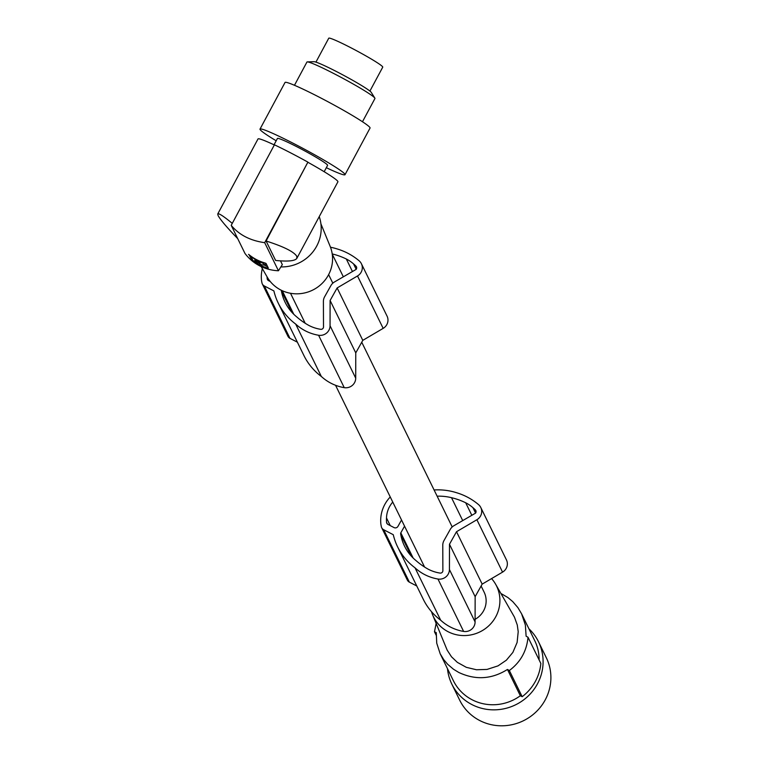 <?xml version="1.0" encoding="UTF-8"?>
<svg xmlns="http://www.w3.org/2000/svg" width="764" height="764" viewBox="0 0 764 764"><rect width="100%" height="100%" fill="white"/><g stroke="black" fill="none" stroke-linecap="round" stroke-linejoin="round"><path stroke-width="1.15" d="M507.458 669.455C491.72 679.32 475.485 680.313 458.753 672.444L453.444 669.207L447.618 664.241L443.703 659.609L440.169 653.736L453.348 680.648A45.343 43.739 -26.1 0 0 472.142 699.776A45.343 43.739 -26.1 0 0 520.332 695.756L507.458 669.455A192.929 29.519 29.3 0 1 509.349 670.515C520.475 662.207 526.692 651.119 528.019 637.262A192.929 29.519 29.3 0 0 526.119 636.202L525.374 625.076L521.611 613.855L534.79 640.767A45.343 43.739 153.9 0 1 539.097 659.905M528.019 637.262L540.836 663.448A47.273 45.601 153.9 0 1 522.175 696.701L520.332 695.756M528.917 628.782A48.237 46.537 153.9 0 1 538.505 641.77A48.237 46.537 153.9 0 1 537.035 684.639A48.237 46.537 153.9 0 1 493.573 709.851A48.237 46.537 153.9 0 1 451.868 684.2A48.237 46.537 153.9 0 1 447.484 668.662M436.129 635.151L434.477 631.78L436.148 623.434M509.349 670.515L522.175 696.701M521.611 613.855L517.906 607.628L512.759 601.621L507.945 597.572L500.936 593.475M434.477 631.78A192.929 29.519 29.3 0 1 436.263 632.621L436.731 643.173L440.169 653.736M491.567 578.596A35.087 33.855 153.9 0 1 495.559 584.126L514.459 617.15L517.276 624.99L518.212 631.685L517.113 642.457L512.864 652.418L506.389 660.172L498.023 665.874L487.031 669.426L476.478 669.761L466.336 667.335L457.369 662.378L451.524 656.82L447.169 650.126L432.653 614.924A35.087 33.855 153.9 0 1 431.536 611.725M495.559 584.126A35.087 33.855 153.9 0 1 489.667 624.933A35.087 33.855 153.9 0 1 448.096 631.713A35.087 33.855 153.9 0 1 432.653 614.924M475.103 619.317A21.22 20.475 -26.1 0 0 483.478 610.999A21.22 20.475 -26.1 0 0 484.118 592.138L481.119 586.007M261.164 266.56L267.209 277.084A35.087 33.855 -26.1 0 0 297.654 293.815A35.087 33.855 -26.1 0 0 328.157 275.489A35.087 33.855 -26.1 0 0 330.115 246.275L320.918 223.842M319.247 216.613A38.582 37.226 153.9 0 1 316.344 246.753A38.582 37.226 153.9 0 1 280.875 266.913M280.503 260.877L282.336 264.611L278.44 270.752L264.697 242.675L307.911 162.13L266.101 241.004L275.632 260.457C287.952 261.689 295.028 260.982 296.852 258.347L296.766 256.265C293.806 251.662 283.587 246.581 266.101 241.004M296.852 258.347L337.908 181.813A45.343 3.094 -151.8 0 0 337.296 180.734A45.343 3.094 -151.8 0 0 308.245 162.474M232.275 223.384C223.499 216.126 218.666 212.994 217.75 213.977L258.012 138.943A45.343 3.094 28.2 0 1 274.352 144.959M307.911 162.13A47.273 3.228 -151.8 0 0 274.429 144.807L231.215 225.351L244.967 253.428A45.343 43.739 -26.1 0 0 259.617 265.805A45.343 43.739 -26.1 0 0 278.44 270.752M274.028 144.797L277.437 138.446A28.459 1.948 28.2 0 1 300.72 148.751A28.459 1.948 28.2 0 1 327.202 164.68A28.459 1.948 28.2 0 1 327.584 165.358L324.175 171.709M326.323 167.698A48.237 3.295 -151.8 0 0 345.013 174.708A48.237 3.295 -151.8 0 0 294.923 144.176A48.237 3.295 -151.8 0 0 260.008 129.097A48.237 3.295 -151.8 0 0 276.176 140.786M345.013 174.708L370.034 128.065A48.237 3.295 -151.8 0 0 319.944 97.534A48.237 3.295 -151.8 0 0 285.039 82.455L260.008 129.097M362.47 121.762L374.943 98.518A38.582 2.636 -151.8 0 0 374.847 98.117A38.582 2.636 -151.8 0 0 374.417 97.601A38.582 2.636 -151.8 0 0 340.534 77.069A38.582 2.636 -151.8 0 0 307.329 61.884A38.582 2.636 -151.8 0 0 306.937 62.037L294.474 85.272M374.847 98.117L371.256 92.377A32.671 2.235 -151.8 0 0 370.893 91.938A32.671 2.235 -151.8 0 0 342.205 74.557A32.671 2.235 -151.8 0 0 314.099 61.703L307.329 61.884M369.91 91.069L382.735 67.165A30.627 2.091 -151.8 0 0 367.045 56.546A30.627 2.091 -151.8 0 0 328.759 38.2L315.933 62.113M264.697 242.675C250.2 240.631 239.046 234.863 231.215 225.351M217.75 213.977L218.093 215.553C220.328 219.707 226.87 227.395 237.719 238.635M268.307 268.03L267.476 268.011L268.307 268.03L266.073 263.475L265.022 262.997A45.343 43.739 153.9 0 1 249.131 254.775L251.585 259.789A45.343 43.739 153.9 0 0 267.476 268.011L267.916 267.228M248.529 254.345L249.131 254.775M250.229 256.112L249.857 255.348M267.715 266.827L264.869 265.356M259.235 262.243L258.442 262.873L260.123 263.083L257.592 261.145L257.363 260.667L258.156 260.868L263.704 263.675L265.194 265.156L265.862 263.962L265.337 263.093M258.232 262.367L257.669 263.36L254.698 260.18L256.236 260.428L254.966 259.187A45.343 43.739 153.9 0 1 250.955 256.542L252.865 260.438A45.343 43.739 153.9 0 0 256.876 263.083L257.669 263.36L256.876 263.083M256.246 260.467L256.666 259.712L255.835 260.362M250.239 256.141L251.098 256.284M255.892 260.858L259.006 262.1L256.074 260.457M258.442 262.873L261.412 264.745L265.194 265.156M257.363 260.667L258.347 260.534M538.505 641.77L546.308 657.718A48.237 46.537 153.9 0 1 544.837 700.588A48.237 46.537 153.9 0 1 501.385 725.8A48.237 46.537 153.9 0 1 459.68 700.149L451.868 684.2M404.557 526.167L400.804 532.842A2.894 2.789 153.9 0 0 400.785 534.638A46.184 44.56 153.9 0 0 404.528 546.136A46.184 44.56 153.9 0 0 416.132 560.7A70.374 67.891 153.9 0 0 419.684 563.622A70.374 67.891 153.9 0 0 428.356 569.275A39.365 37.98 153.9 0 0 440.035 573.086A2.416 2.33 -26.1 0 0 442.881 570.698L442.776 545.2A9.645 9.311 -26.1 0 1 443.989 540.568L450.244 529.414A9.645 9.311 -26.1 0 1 453.902 525.718L475.485 513.179A1.442 1.394 153.9 0 0 475.982 511.823A1.442 1.394 153.9 0 0 475.905 510.744L475.934 510.791M437.132 496.18A52.811 50.959 153.9 0 1 451.505 497.689A70.374 67.891 153.9 0 1 456.003 498.921A70.374 67.891 153.9 0 1 465.687 502.769A36.576 35.287 153.9 0 1 472.926 507.668A29.997 28.946 153.9 0 1 475.59 510.18A2.416 2.33 153.9 0 1 475.905 510.744M392.753 502.063A25.747 24.84 153.9 0 0 386.498 517.944A35.736 34.475 153.9 0 0 386.536 522.242A2.894 2.789 153.9 0 0 388.007 524.457L394.043 527.58A2.894 2.789 153.9 0 0 397.948 526.386L401.53 519.997M434.086 489.963A61.741 59.563 153.9 0 1 456.27 492.627A61.741 59.563 153.9 0 1 457.082 492.885A63.307 61.082 153.9 0 1 457.225 492.923A63.307 61.082 153.9 0 1 478.503 504.574A9.645 9.311 153.9 0 1 480.785 507.497L506.446 559.897A9.645 9.311 153.9 0 1 502.55 572.131L482.17 584.126L475.141 596.655L475.093 621.934A9.645 9.311 -26.1 0 1 463.624 631.427L437.963 579.026A46.06 44.446 153.9 0 1 418.109 570.412A46.06 44.446 153.9 0 1 415.024 567.814A61.741 59.563 153.9 0 1 414.355 567.308A61.741 59.563 153.9 0 1 397.614 546.871A61.741 59.563 153.9 0 1 393.269 534.695L383.69 529.729A4.823 4.651 153.9 0 1 381.265 526.281A40.511 39.088 153.9 0 1 380.892 524.285A34.819 33.597 153.9 0 1 390.251 496.963M437.963 579.026A9.645 9.311 -26.1 0 0 449.433 569.533L449.48 544.255L456.509 531.725L482.17 584.126M480.785 507.497A9.645 9.311 153.9 0 1 476.889 519.74L456.509 531.725M463.624 631.427A46.06 44.446 153.9 0 1 443.769 622.813A46.06 44.446 153.9 0 1 440.685 620.206A61.741 59.563 153.9 0 1 440.016 619.699A61.741 59.563 153.9 0 1 423.275 599.272L397.614 546.871M416.762 585.969L409.351 582.13A4.823 4.651 153.9 0 1 407.355 580.096L381.694 527.695M400.785 534.638L411.318 556.144M400.804 532.842L413.143 558.026M475.59 510.18L476.02 511.068M472.926 507.668L475.58 513.093M465.687 502.769L471.827 515.308M475.141 596.655L449.48 544.255M386.498 517.944L390.261 525.622M415.024 567.814L440.685 620.206M281.286 290.253A2.894 2.789 153.9 0 0 281.41 290.864A46.184 44.56 153.9 0 0 285.153 302.363A46.184 44.56 153.9 0 0 296.757 316.926A70.374 67.891 153.9 0 0 300.309 319.849A70.374 67.891 153.9 0 0 308.981 325.502A39.365 37.98 153.9 0 0 320.66 329.313A2.416 2.33 -26.1 0 0 323.506 326.925L323.401 301.427A9.645 9.311 -26.1 0 1 324.614 296.795L330.869 285.641A9.645 9.311 -26.1 0 1 334.517 281.945L356.11 269.406A1.442 1.394 153.9 0 0 356.597 268.049A1.442 1.394 153.9 0 0 356.53 266.97L356.549 267.018M332.206 253.934A70.374 67.891 153.9 0 1 336.618 255.147A70.374 67.891 153.9 0 1 346.312 258.996A36.576 35.287 153.9 0 1 353.541 263.895A29.997 28.946 153.9 0 1 356.215 266.407A2.416 2.33 153.9 0 1 356.53 266.97M267.075 276.854A35.736 34.475 153.9 0 0 267.161 278.468A2.894 2.789 153.9 0 0 268.622 280.684L270.303 281.553M330.487 247.23A61.741 59.563 153.9 0 1 336.895 248.854A61.741 59.563 153.9 0 1 337.698 249.112A63.307 61.082 153.9 0 1 337.841 249.15A63.307 61.082 153.9 0 1 359.128 260.801A9.645 9.311 153.9 0 1 361.401 263.723L387.061 316.124A9.645 9.311 153.9 0 1 383.165 328.367L362.795 340.352L355.766 352.882L355.718 378.161A9.645 9.311 -26.1 0 1 344.249 387.654L318.588 335.253A46.06 44.446 153.9 0 1 298.734 326.639A46.06 44.446 153.9 0 1 295.649 324.041A61.741 59.563 153.9 0 1 294.98 323.535A61.741 59.563 153.9 0 1 278.239 303.098A61.741 59.563 153.9 0 1 273.894 290.922L264.315 285.956A4.823 4.651 153.9 0 1 261.89 282.508A40.511 39.088 153.9 0 1 261.517 280.512A34.819 33.597 153.9 0 1 262.338 268.603M318.588 335.253A9.645 9.311 -26.1 0 0 330.058 325.76L330.105 300.481L337.134 287.952L362.795 340.352M361.401 263.723A9.645 9.311 153.9 0 1 357.504 275.966L337.134 287.952M344.249 387.654A46.06 44.446 153.9 0 1 324.394 379.039A46.06 44.446 153.9 0 1 321.31 376.432A61.741 59.563 153.9 0 1 320.641 375.936A61.741 59.563 153.9 0 1 303.9 355.499L278.239 303.098M297.387 342.196L289.976 338.356A4.823 4.651 153.9 0 1 287.971 336.322L262.31 283.921M281.41 290.864L291.943 312.371M282.231 290.702L293.758 314.252M356.215 266.407L356.645 267.295M353.541 263.895L356.196 269.32M346.312 258.996L352.452 271.535M355.766 352.882L330.105 300.481M295.649 324.041L321.31 376.432M251.203 258.117L250.735 258.939M451.505 497.689L462.717 520.599M383.69 529.729L409.351 582.13M476.889 519.74L502.55 572.131M475.093 621.934L449.433 569.533M386.536 522.242L387.424 524.056M332.244 254.164L343.342 276.826M264.315 285.956L289.976 338.356M357.504 275.966L383.165 328.367M355.718 378.161L330.058 325.76M267.161 278.468L268.049 280.283M424.574 567.041L335.558 385.285M305.189 323.267L290.511 293.281M257.678 263.399L258.69 261.594M452.202 526.959L361.744 342.234M332.827 283.186L328.625 274.62"/></g></svg>
